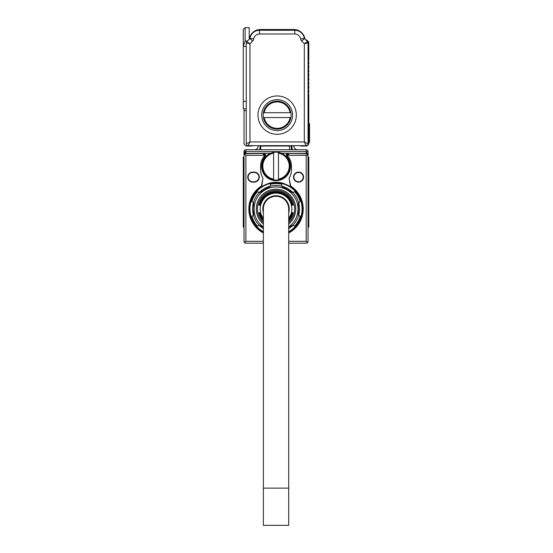 <?xml version="1.0" encoding="UTF-8"?>
<svg xmlns="http://www.w3.org/2000/svg" width="553" height="553" viewBox="0 0 553 553"><rect width="100%" height="100%" fill="white"/><g stroke="black" fill="none" stroke-linecap="round" stroke-linejoin="round"><path stroke-width="0.83" d="M253.661 38.98A5.959 5.959 0 0 1 259.544 33.975L294.763 33.975L294.763 30.256L259.544 30.256A9.678 9.678 0 0 0 249.984 38.385L253.661 38.98A3.906 3.906 0 0 1 252.569 41.122L249.977 43.708L246.797 41.62L246.258 42.94L246.258 101.358L243.279 101.358L243.279 108.803L246.258 108.803M252.569 41.122L249.935 38.489L246.797 41.62L249.348 39.076A11.171 11.171 0 0 1 260.401 29.509L293.906 29.509A11.171 11.171 0 0 1 304.952 39.076M301.738 41.122L304.323 43.708L308.049 42.94A1.859 1.859 0 0 0 307.503 41.62L304.323 43.708L304.323 141.934L306.189 145.653L248.117 145.653A1.859 1.859 0 0 1 246.258 143.794L249.977 141.934L248.117 145.653A1.859 1.859 0 0 1 246.258 143.794L246.258 42.94L249.977 43.708L249.977 141.934L304.323 141.934L308.049 143.794A1.859 1.859 0 0 1 306.189 145.653A1.859 1.859 0 0 0 308.049 143.794L308.049 42.94L307.503 41.62L304.371 38.489L301.738 41.122A3.906 3.906 0 0 1 300.638 38.98L304.371 38.489M246.258 46.369L243.279 46.369L243.279 29.509L245.138 27.65L249.23 27.65L249.23 39.187M305.864 39.982A1.12 1.12 0 0 1 306.977 40.258L308.795 42.076L308.795 60.035L308.311 60.519A0.373 0.373 0 0 0 308.311 61.044A0.373 0.373 0 0 1 308.311 60.519A0.373 0.373 0 0 0 308.311 61.044A0.373 0.373 0 0 1 308.201 60.809A0.373 0.373 0 0 0 308.311 61.044L308.795 61.528L308.795 64.127L308.311 64.611A0.373 0.373 0 0 0 308.311 65.136L308.795 65.62L308.795 68.226L308.311 68.703A0.373 0.373 0 0 0 308.311 69.236L308.795 69.713L308.795 72.319L308.311 72.802A0.373 0.373 0 0 0 308.311 73.328L308.795 73.812L308.795 76.418L308.311 76.895A0.373 0.373 0 0 0 308.311 77.42L308.795 77.904L308.795 80.51L308.311 80.994A0.373 0.373 0 0 0 308.311 81.519L308.795 81.996L308.795 84.602L308.311 85.086A0.373 0.373 0 0 0 308.311 85.611L308.795 86.095L308.795 88.701L308.311 89.178A0.373 0.373 0 0 0 308.311 89.704L308.795 90.187L308.795 92.793L308.311 93.277A0.373 0.373 0 0 0 308.311 93.803L308.795 94.28L308.795 143.047A2.979 2.979 0 0 1 305.816 146.027L301.35 146.027A2.979 2.979 0 0 1 299.906 145.653M308.311 60.519A0.373 0.373 0 0 0 308.208 60.733A0.373 0.373 0 0 1 308.311 60.519L308.311 61.044L308.311 60.519M294.763 30.256A9.678 9.678 0 0 1 304.316 38.385M245.138 27.65L245.138 41.012L243.279 46.21M246.258 42.94A1.859 1.859 0 0 1 246.797 41.62M252.908 145.653A2.979 2.979 0 0 1 251.463 146.027L246.997 146.027A2.979 2.979 0 0 1 244.018 143.047L244.018 108.803M308.311 64.611L308.311 65.136L308.311 64.611M308.311 68.703L308.311 69.236L308.311 68.703M308.311 72.802L308.311 73.328L308.311 72.802M308.311 76.895L308.311 77.42L308.311 76.895M308.311 81.519L308.311 80.994L308.311 81.519M308.311 85.611L308.311 85.086L308.311 85.611M308.311 89.704L308.311 89.178L308.311 89.704M308.311 93.803L308.311 93.277L308.311 93.803M286.807 154.294L286.489 155.331A1.859 1.859 0 0 0 286.952 156.561A14.516 14.516 0 0 0 286.896 156.492L288.355 153.471A1.859 1.859 0 0 0 286.489 155.331L288.355 153.471L306.189 153.471L306.189 151.612L308.049 155.324L308.049 159.057L308.049 155.331L308.049 157.19L307.503 154.017L306.189 153.471L288.355 153.471L307.109 153.713M244.792 242.836L244.917 242.912A1.859 1.859 0 0 0 245.885 243.182L244.267 242.255L244.018 241.322L244.018 155.331L245.885 151.612L308.049 151.612L308.049 241.322L307.8 242.255L306.189 243.182A1.859 1.859 0 0 0 308.049 241.322L307.8 242.255L306.189 241.322L288.694 241.322M308.049 230.898L308.049 227.179L308.795 227.179L308.049 227.179M308.049 168.734L308.795 168.734L308.795 172.315L308.049 172.315L308.049 216.009L308.795 216.009L308.795 227.179M286.489 155.331L287.705 155.331L289.565 153.471L287.705 155.331L306.189 155.331L307.503 154.017M244.274 242.255A1.859 1.859 0 0 1 244.018 241.322L244.267 242.255L245.885 241.322L263.38 241.322M287.705 155.331A1.859 1.859 0 0 0 288.113 156.492A15.449 15.449 0 0 1 291.486 166.128L291.486 169.847A15.449 15.449 0 0 1 289.122 178.059L290.65 186.029A27.173 27.173 0 0 1 288.694 232.986M245.885 241.322L245.885 155.331L244.564 154.017L245.885 153.471L262.502 153.471L264.362 155.331A1.859 1.859 0 0 1 263.961 156.492A15.449 15.449 0 0 0 260.587 166.128L260.587 169.847A15.449 15.449 0 0 0 262.945 178.059L261.417 186.029A27.173 27.173 0 0 0 263.38 232.986M252.769 172.453L252.769 172.087L254.256 172.087A5.025 5.025 0 0 1 259.281 177.112A5.025 5.025 0 0 1 254.256 182.137L252.769 182.137L252.769 181.764L254.256 181.764A4.652 4.652 -71.2 0 0 258.908 177.112A4.652 4.652 -71.2 0 0 254.256 172.453L252.769 172.453A4.652 4.652 -74.5 0 0 248.117 177.112A4.652 4.652 -74.5 0 0 252.769 181.764M252.769 172.087A5.025 5.025 0 0 0 247.744 177.112A5.025 5.025 0 0 0 252.769 182.137M293.532 177.112A5.025 5.025 0 0 0 298.558 182.137A5.025 5.025 0 0 0 303.583 177.112A5.025 5.025 0 0 0 298.558 172.087A5.025 5.025 0 0 0 293.532 177.112M263.366 232.129A26.426 26.426 0 0 0 263.38 232.136A26.426 26.426 0 0 1 249.603 208.937A26.426 26.426 0 0 1 288.707 185.739A26.426 26.426 0 0 1 288.694 232.136M261.417 186.029L261.721 186.479L268.564 183.375A26.634 26.634 0 0 1 283.502 183.375L290.346 186.479L290.65 186.029M288.694 231.928A26.247 26.247 0 0 0 299.049 196.315A26.247 26.247 0 0 0 249.79 208.896A26.247 26.247 0 0 0 263.38 231.928M288.694 231.714A26.06 26.06 0 0 0 288.528 186.071A26.06 26.06 0 0 0 253.212 196.363A26.06 26.06 0 0 0 263.38 231.714M287.277 188.359A23.454 23.454 0 0 0 282.106 186.285L281.553 184.232L282.106 186.285A23.454 23.454 0 0 1 292.62 192.354L294.666 191.801A25.314 25.314 0 0 1 300.189 201.368L298.689 202.868A23.454 23.454 0 0 1 298.371 216.085L298.371 201.783A23.454 23.454 0 0 1 298.689 202.868M253.551 215.594A23.454 23.454 0 0 1 253.385 202.868L253.703 201.783A23.454 23.454 0 0 1 258.673 193.17L269.968 186.285A23.454 23.454 0 0 0 259.454 192.354A23.454 23.454 0 0 1 271.06 186.015L258.673 193.17L259.454 192.354L257.401 191.801A25.314 25.314 0 0 0 251.878 201.368L253.385 202.868A23.454 23.454 0 0 1 253.592 202.128M259.454 225.52L257.401 226.066A25.314 25.314 0 0 1 251.878 216.506L253.385 215.006L253.703 216.085L253.703 201.783L253.703 216.085A23.454 23.454 0 0 0 258.673 224.705L263.38 227.421L258.673 224.705L259.454 225.52A23.454 23.454 0 0 0 263.38 228.679A23.454 23.454 0 0 1 258.915 224.967M293.042 225.085A23.454 23.454 0 0 1 288.694 228.679M259.025 192.79A23.454 23.454 0 0 1 259.454 192.354M269.968 186.285L270.514 184.232A25.314 25.314 0 0 1 281.553 184.232M298.371 216.085A23.454 23.454 0 0 1 293.394 224.705L288.694 227.421L293.394 224.705L292.62 225.52L294.666 226.066A25.314 25.314 0 0 0 300.189 216.506L298.689 215.006L298.371 216.085L298.371 201.783A23.454 23.454 0 0 0 293.394 193.17L282.106 186.285M271.06 186.015A23.454 23.454 0 0 1 281.007 186.015L293.394 193.17A23.454 23.454 0 0 0 292.62 192.354M263.38 226.889A21.961 21.961 0 0 1 256.758 198.409A21.961 21.961 0 0 1 286.565 189.665A21.961 21.961 0 0 1 288.694 226.889M263.38 224.069A19.728 19.728 0 0 1 285.493 191.621A19.728 19.728 0 0 1 288.694 224.069M260.587 169.847A15.449 15.449 0 0 0 262.945 178.059L261.721 186.479M289.122 178.059L290.346 186.479M289.074 178.135A15.449 15.449 0 0 0 291.486 169.847M261.514 166.128A14.516 14.516 0 0 1 265.177 156.492L265.115 156.561A14.516 14.516 0 0 0 276.037 180.644A14.516 14.516 0 0 0 286.952 156.561L286.8 156.375M265.115 156.561A1.859 1.859 0 0 0 263.719 153.471L265.578 155.331L265.26 154.294M263.38 222.583A18.615 18.615 0 0 1 284.961 192.603A18.615 18.615 0 0 1 288.694 222.583M245.885 243.182L263.38 243.182M288.694 243.182L306.189 243.182M244.965 153.713L263.719 153.471L262.502 153.471L264.362 155.331L265.578 155.331M243.279 216.009L244.018 216.009L244.018 227.179L243.279 227.179L243.279 157.19L244.018 157.19L244.018 155.331L244.018 159.057L244.018 155.331L244.55 154.031M293.906 177.112A4.652 4.652 0 0 0 298.558 181.764A4.652 4.652 0 0 0 303.21 177.112A4.652 4.652 0 0 0 298.558 172.453A4.652 4.652 0 0 0 293.906 177.112M290.553 166.128A14.516 14.516 0 0 0 286.952 156.561L286.896 156.492M263.38 220.329A17.032 17.032 0 0 1 259.419 212.656L259.419 212.656M263.38 219.983A16.797 16.797 0 0 1 259.654 212.656M263.38 219.548A16.521 16.521 0 0 1 259.938 212.656L259.938 212.656M263.38 219.188A16.286 16.286 0 0 1 260.18 212.656M263.38 218.428A15.823 15.823 0 0 1 283.62 195.05A15.823 15.823 0 0 1 288.694 218.428M260.18 205.211L260.18 205.211A16.286 16.286 0 0 1 291.887 205.211L291.887 205.211M259.938 205.211A16.521 16.521 0 0 1 292.129 205.211M259.654 205.211L259.654 205.211A16.797 16.797 0 0 1 292.413 205.211L292.413 205.211M259.419 205.211A17.032 17.032 0 0 1 292.655 205.211M259.129 205.211L259.129 205.211A17.309 17.309 0 0 1 292.938 205.211L292.938 205.211M258.894 205.211A17.544 17.544 0 0 1 293.18 205.211M263.38 221.082A17.544 17.544 0 0 1 258.894 212.656L258.894 212.656M263.38 220.744A17.309 17.309 0 0 1 259.129 212.656M291.887 212.656L291.887 212.656A16.286 16.286 0 0 1 288.694 219.188M292.129 212.656A16.521 16.521 0 0 1 288.694 219.548M292.413 212.656L292.413 212.656A16.797 16.797 0 0 1 288.694 219.983M292.655 212.656A17.032 17.032 0 0 1 288.694 220.329M292.938 212.656L292.938 212.656A17.309 17.309 0 0 1 288.694 220.744M293.18 212.656A17.544 17.544 0 0 1 288.694 221.082M307.572 154.087L307.876 154.55M244.191 154.55L244.495 154.087M244.018 157.19L244.018 151.612L245.885 151.612L245.885 153.471L263.995 153.312L264.617 153.706M244.018 241.322L244.018 227.179L243.279 227.179M270.493 153.312L263.995 153.312L265.177 156.492L263.995 153.312L270.493 153.312M288.072 153.312L281.581 153.312M263.38 212.739A13.217 13.217 0 0 1 282.369 197.338A13.217 13.217 0 0 1 288.694 212.739M307.378 242.753L307.738 242.359M306.77 153.561L306.224 153.471M308.049 157.19L308.795 157.19L308.795 168.734M308.795 172.315L308.795 216.009M308.049 151.612A1.859 1.859 0 0 0 306.189 149.745A1.859 1.859 0 0 1 308.049 151.612M306.189 151.612L306.189 149.745L245.885 149.745A1.859 1.859 0 0 0 244.018 151.612A1.859 1.859 0 0 1 245.885 149.745A1.859 1.859 0 0 0 244.018 151.612M244.882 152.193L244.322 153.299M245.304 153.561L245.85 153.471M288.355 153.471L287.449 153.706M292.039 145.653L292.039 147.886A5.585 5.585 0 0 0 292.364 149.745M293.906 145.653L293.906 146.027A3.726 3.726 0 0 0 297.625 149.745M289.433 149.745L289.433 146.027L260.774 146.027L260.774 149.745M260.028 145.653L260.028 147.886A5.585 5.585 0 0 1 259.71 149.745M254.442 149.745A3.726 3.726 0 0 0 258.168 146.027L258.168 145.653M278.456 152.379A13.956 13.956 0 0 0 262.074 166.128A13.956 13.956 0 0 0 278.456 179.877A13.956 13.956 0 0 0 278.456 152.379L278.456 179.117A13.217 13.217 0 0 0 278.456 153.133M286.371 154.902L286.592 154.114M291.3 145.653L291.3 146.027A1.859 1.859 0 0 0 291.258 145.653M291.3 149.745L291.3 146.027L289.433 146.027L289.433 145.653M260.774 146.027L260.774 145.653M273.617 179.877L273.617 179.117L273.617 179.877M273.617 153.133A13.217 13.217 0 0 0 273.617 179.117L273.617 152.379M288.694 208.937A12.657 12.657 0 0 0 276.037 196.28A12.657 12.657 0 0 0 263.38 208.937A12.657 12.657 0 0 1 276.037 196.28A12.657 12.657 0 0 1 288.694 208.937L288.694 525.35L263.38 525.35L263.38 488.126L288.694 488.126M263.38 208.937L263.38 488.126M246.258 110.662L244.018 110.662M243.279 46.369L243.279 101.358M308.795 123.692L309.535 123.692L309.535 142.301L308.795 142.301M277.15 134.303A19.168 19.168 0 0 1 257.981 115.128A19.168 19.168 0 0 1 277.15 95.959A19.168 19.168 0 0 1 296.325 115.128A19.168 19.168 0 0 1 277.15 134.303M277.15 130.577A15.449 15.449 0 0 0 292.599 115.128A15.449 15.449 0 0 0 277.15 99.678A15.449 15.449 0 0 0 261.7 115.128A15.449 15.449 0 0 0 277.15 130.577M309.535 139.957L309.535 125.925M290.899 117.547A13.956 13.956 0 0 0 277.15 101.171A13.956 13.956 0 0 0 263.401 117.547A13.956 13.956 0 0 0 290.899 117.547L264.161 117.547A13.217 13.217 0 0 0 290.145 117.547M263.401 112.708L264.161 112.708L263.401 112.708M290.145 112.708A13.217 13.217 0 0 0 264.161 112.708L290.899 112.708M245.138 41.012L247.412 41.012M306.189 155.331L306.189 241.322M245.885 155.331L264.362 155.331M254.256 182.137L254.256 181.764M254.256 172.087L254.256 172.453M308.049 160.411L308.795 160.411M243.279 168.734L244.018 168.734M243.279 172.315L244.018 172.315M243.279 160.411L244.018 160.411M245.885 149.745L245.885 151.612M259.544 33.975L259.544 30.256M294.763 33.975A5.959 5.959 0 0 1 300.638 38.98M308.795 125.552L309.535 125.552M308.795 140.441L309.721 140.441M244.018 155.331L244.073 154.888L244.018 155.331M308.049 155.331L307.993 154.888"/></g></svg>
